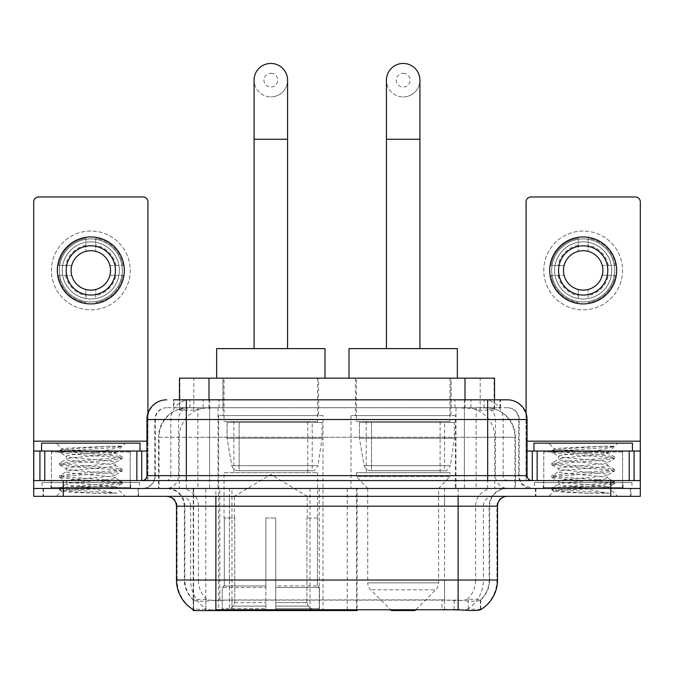 <?xml version="1.0" encoding="UTF-8"?>
<svg xmlns="http://www.w3.org/2000/svg" width="674" height="674" viewBox="0 0 674 674"><rect width="100%" height="100%" fill="white"/><g stroke="black" fill="none" stroke-linecap="round" stroke-linejoin="round"><path stroke-width="0.51" stroke-dasharray="3.37 2.53" d="M193.227 609.591L193.227 488.456L357.102 488.456L357.102 609.591M357.102 610.56L231.974 610.56L231.974 488.456M323.014 415.58L218.637 415.58L323.014 415.58L323.014 610.56L218.637 610.56L323.014 610.56M218.637 415.58L218.637 610.56M485.196 407.703L475.608 407.703L490.318 408.056C494.025 409.169 495.28 409.876 494.093 410.171L480.2 410.171L472.28 408.478L455.986 407.745L218.014 407.745L201.72 408.478L193.8 410.171L179.907 410.171L179.461 409.977L179.461 399.825M494.539 378.165L179.461 378.165M488.633 407.821A29.538 29.538 0 0 1 515.517 437.249L515.517 488.456L158.483 488.456L515.517 488.456M179.461 409.977L185.367 407.821L198.392 407.703L188.804 407.703M185.367 407.821A29.538 29.538 0 0 0 158.483 437.249L159.081 437.249L159.081 488.456M193.227 610.56L231.974 610.56M318.583 378.165L223.069 378.165L318.583 378.165L318.583 415.58L223.069 415.58L318.583 415.58M223.069 378.165L223.069 415.58M450.931 378.165L355.417 378.165L450.931 378.165L450.931 415.58L355.417 415.58L450.931 415.58M355.417 378.165L355.417 415.58M455.363 415.58L350.986 415.58L455.363 415.58L455.363 488.456L350.986 488.456L455.363 488.456M350.986 415.58L350.986 488.456M357.102 488.456L193.227 488.456M494.539 399.825L494.539 409.977L494.093 410.171L494.093 378.165M198.392 407.703L475.608 407.703M138.574 488.456L43.052 488.456L138.574 488.456L138.574 496.334L43.052 496.334L138.574 496.334M43.052 488.456L43.052 496.334M630.948 488.456L535.426 488.456L630.948 488.456L630.948 496.334L535.426 496.334L630.948 496.334M535.426 488.456L535.426 496.334M139.56 482.542L42.074 482.542L139.56 482.542L139.56 488.456L42.074 488.456L139.56 488.456M42.074 482.542L42.074 488.456M631.926 482.542L534.44 482.542L631.926 482.542L631.926 488.456L534.44 488.456L631.926 488.456M534.44 482.542L534.44 488.456M444.579 609.667L444.579 580.036L177.085 580.036A34.467 33.944 -90 0 0 193.227 609.38L193.522 600.113C196.075 601.562 203.523 601.562 215.874 600.113L458.126 600.113C470.452 601.562 477.908 601.562 480.478 600.113L480.368 599.161L467.394 599.371C463.518 600.644 455.91 600.837 444.579 599.961L442.026 599.852L442.026 609.591L229.421 609.667C218.123 610.256 210.515 610.13 206.606 609.271L193.632 609.136L193.522 609.768C196.075 610.754 203.523 610.754 215.874 609.768M458.126 600.113L458.126 580.036L489.636 580.036A26.589 26.589 0 0 1 480.478 600.113L480.773 599.531A26.589 26.185 90 0 0 489.156 580.036L489.156 506.182L489.636 506.182A17.726 17.726 0 0 1 507.362 488.456L166.638 488.456L507.362 488.456M193.522 600.113A26.589 26.589 0 0 1 184.364 580.036L184.364 506.182L497.513 506.182M458.126 496.334L166.638 496.334L458.126 496.334M543.303 488.456L623.071 488.456L543.303 488.456L543.303 482.542L623.071 482.542L543.303 482.542M623.071 488.456L623.071 482.542M50.929 488.456L130.697 488.456L50.929 488.456L50.929 482.542L130.697 482.542L50.929 482.542M130.697 488.456L130.697 482.542M610.762 496.334L33.7 496.334L33.7 488.456L640.3 488.456L640.3 496.334L610.762 496.334L610.762 488.456L640.3 488.456L640.3 480.579L526.074 480.579L526.074 201.897A4.92 4.92 0 0 1 530.994 196.968L635.38 196.968A4.92 4.92 0 0 1 640.3 201.897L640.3 441.184L526.074 441.184L526.074 451.032L527.051 451.032M497.513 580.036L496.915 580.036A34.467 33.944 90 0 1 480.773 609.38L468.211 609.136L460.569 609.97M442.026 599.852L229.421 599.961C218.115 600.837 210.507 600.644 206.606 599.371L193.227 599.54A26.589 26.185 -90 0 1 184.845 580.036L215.874 580.036L215.874 506.182L184.364 506.182C183.32 495.415 177.405 489.501 166.638 488.456M186.336 399.825L487.664 399.825M173.538 407.703L500.462 407.703L173.538 407.703L173.538 399.825L190.203 399.825A19.698 19.394 -90 0 0 170.808 419.523L170.808 475.65L146.949 475.65M507.362 407.703L166.638 407.703L507.362 407.703A11.82 11.82 0 0 1 519.174 419.523L519.174 475.65L170.808 475.65A4.92 4.853 90 0 1 165.964 480.579L531.98 480.579L165.964 480.579M146.949 419.523L519.174 419.523L154.826 419.523L155.298 419.523L155.298 475.65L154.826 475.65A12.798 12.798 0 0 1 142.02 488.456L531.98 488.456L142.02 488.456M622.574 451.032L543.792 451.032L622.574 451.032L622.574 480.579L543.792 480.579L622.574 480.579L622.574 488.456L543.792 488.456L622.574 488.456M543.792 451.032L543.792 488.456M130.208 451.032L51.426 451.032L130.208 451.032L130.208 480.579L51.426 480.579L130.208 480.579L130.208 488.456L51.426 488.456L130.208 488.456M51.426 451.032L51.426 488.456M63.238 496.334L63.238 488.456L33.7 488.456L33.7 480.579L147.926 480.579L147.926 441.184L147.926 480.579L640.3 480.579L526.074 480.579L526.074 451.032L640.3 451.032L640.3 441.184M63.238 480.579L63.238 488.456L610.762 488.456L610.762 480.579M500.462 407.703L500.462 399.825L173.985 399.825L173.985 407.703M500.462 399.825L190.203 399.825M43.549 488.456L138.086 488.456L43.549 488.456L43.549 496.334L138.086 496.334L43.549 496.334M138.086 488.456L138.086 496.334M131.186 488.456L50.44 488.456L131.186 488.456A0.986 0.986 0 0 1 130.208 487.471L51.426 487.471L130.208 487.471L130.208 452.018A0.986 0.986 0 0 1 131.186 451.032L50.44 451.032L131.186 451.032M50.44 488.456A0.986 0.986 0 0 0 51.426 487.471L51.426 452.018A0.986 0.986 0 0 0 50.44 451.032M140.049 451.032L41.577 451.032L140.049 451.032M112.735 486.485L116.029 487.075C118.464 488.498 60.559 489.813 61.637 491.043C63.6 491.793 75.143 492.534 96.272 493.25L116.72 493.25L79.768 486.485L112.735 486.485C102.625 484.69 64.771 482.946 66.195 481.169C64.687 479.088 116.939 476.99 115.431 474.909C116.939 472.828 64.687 470.738 66.195 468.657C64.687 466.576 116.939 464.487 115.431 462.406L115.431 465.532C116.939 463.451 64.687 461.361 66.195 459.28C64.687 457.199 116.939 455.11 115.431 453.029L122.028 456.745L106.509 454.849L63.634 451.723L59.598 450.485L75.117 448.598L110.376 446.23L121.943 446.23C116.72 448.277 106.441 450.527 91.108 453.004L115.431 453.004C117.411 451.58 61.216 450.274 62.244 449.053L56.346 443.155L125.28 443.155L56.346 443.155M115.431 453.029L125.28 443.155M96.272 493.25L75.117 491.851L59.43 489.762L63.634 488.726L106.509 485.592L122.205 483.511L118.001 482.466L75.117 479.34L59.43 477.259L63.634 476.215L106.509 473.089L122.028 471.202L115.431 474.909L115.431 478.043C116.939 475.962 64.687 473.864 66.195 471.783C64.687 469.702 116.939 467.613 115.431 465.532L122.028 469.247L106.509 467.36L63.634 464.234L59.43 463.19L75.117 461.1L118.001 457.975L122.028 456.745M122.028 471.202L118.001 469.963L75.117 466.838L59.43 464.748L63.634 463.712L106.509 460.586L122.028 458.691L115.431 462.406C116.939 460.325 64.687 458.236 66.195 456.155L66.195 459.28L59.598 462.996M122.028 458.691L118.001 457.452L75.117 454.327L59.598 452.439L66.195 456.155C67.695 455.11 75.994 454.057 91.108 453.004M79.768 486.485C71.158 485.769 66.633 485.036 66.195 484.294C64.687 482.213 116.939 480.124 115.431 478.043L122.028 481.75L106.509 479.863L63.634 476.737L59.43 475.692L75.117 473.611L118.001 470.486L122.028 469.247M59.598 464.942L66.423 468.91L66.195 471.783L59.598 475.499M59.598 477.453L66.423 481.421L66.195 484.294L59.598 488.01L75.117 486.114L118.001 482.988L122.028 481.75M122.028 483.705L115.962 487.235L125.28 496.334L56.346 496.334L125.28 496.334M59.598 489.956L61.696 491.178L56.346 496.334M110.376 446.23C91.908 447.098 60.163 448.084 62.244 449.053L59.598 450.485M41.577 443.155L140.049 443.155M116.72 493.25L63.634 489.24L59.598 488.01M59.598 452.439L63.634 451.201L106.509 448.075L121.943 446.23M90.813 231.039A39.387 39.387 0 0 0 51.426 270.434A39.387 39.387 0 0 0 90.813 309.821A39.387 39.387 0 0 0 130.208 270.434A39.387 39.387 0 0 0 90.813 231.039A39.387 39.387 0 0 0 51.426 270.434A39.387 39.387 0 0 0 90.813 309.821A39.387 39.387 0 0 0 130.208 270.434A39.387 39.387 0 0 0 90.813 231.039A39.387 39.387 0 0 0 51.426 270.434A39.387 39.387 0 0 0 90.813 309.821A39.387 39.387 0 0 0 130.208 270.434A39.387 39.387 0 0 0 90.813 231.039M90.813 301.944A31.509 31.509 0 0 1 59.304 270.434A31.509 31.509 0 0 1 90.813 238.916A31.509 31.509 0 0 0 59.304 270.434A31.509 31.509 0 0 0 90.813 301.944A31.509 31.509 0 0 0 122.323 270.434A31.509 31.509 0 0 0 90.813 238.916A31.509 31.509 0 0 1 122.323 270.434A31.509 31.509 0 0 1 90.813 301.944A31.509 31.509 0 0 0 122.323 270.434A31.509 31.509 0 0 0 90.813 238.916A31.509 31.509 0 0 0 59.304 270.434A31.509 31.509 0 0 0 90.813 301.944A31.509 31.509 0 0 0 122.323 270.434A31.509 31.509 0 0 0 90.813 238.916A31.509 31.509 0 0 0 59.304 270.434A31.509 31.509 0 0 0 90.813 301.944M51.426 480.579L130.208 480.579L51.426 480.579M33.7 480.579L33.7 201.897A4.92 4.92 0 0 1 38.62 196.968L143.006 196.968A4.92 4.92 0 0 1 147.926 201.897L147.926 441.184L33.7 441.184M147.926 413.373L147.926 441.184L146.949 441.184M146.949 451.032L33.7 451.032M90.813 245.816A24.618 24.618 0 0 0 66.195 270.434A24.618 24.618 0 0 0 90.813 295.052A24.618 24.618 0 0 0 115.431 270.434A24.618 24.618 0 0 0 90.813 245.816M115.936 275.354L122.938 275.354A32.495 32.495 0 0 1 95.742 302.55A32.495 32.495 0 0 0 122.938 275.354L109.887 275.354A19.698 19.698 0 0 0 109.887 265.505L122.938 265.505L109.887 265.505A19.698 19.698 0 0 0 71.747 265.505A19.698 19.698 0 0 0 95.742 289.5L95.742 298.565A28.561 28.561 0 0 0 95.742 242.303A28.561 28.561 0 0 0 62.261 270.434A28.561 28.561 0 0 0 90.813 298.986A28.561 28.561 0 0 0 119.374 270.434A28.561 28.561 0 0 0 85.893 242.303A28.561 28.561 0 0 0 85.893 298.565L85.893 289.5L85.893 298.565A28.561 28.561 0 0 0 95.742 298.565L95.742 289.5A19.698 19.698 0 0 0 109.887 275.354L115.936 275.354A25.604 25.604 0 0 1 95.742 295.557M90.813 303.915A33.481 33.481 0 0 0 124.294 270.434A33.481 33.481 0 0 0 90.813 236.953A33.481 33.481 0 0 0 57.332 270.434A33.481 33.481 0 0 0 90.813 303.915M58.697 275.354L71.747 275.354L58.697 275.354A32.495 32.495 0 0 0 85.893 302.55A32.495 32.495 0 0 1 58.697 275.354M122.938 265.505A32.495 32.495 0 0 0 95.742 238.31L95.742 251.36L95.742 238.31A32.495 32.495 0 0 1 122.938 265.505M65.69 275.354A25.604 25.604 0 0 0 85.893 295.557M115.936 265.505A25.604 25.604 0 0 0 95.742 245.302M85.893 238.31L85.893 251.36L85.893 238.31A32.495 32.495 0 0 0 58.697 265.505L71.747 265.505L58.697 265.505A32.495 32.495 0 0 1 85.893 238.31M85.893 245.302A25.604 25.604 0 0 0 65.69 265.505M535.914 488.456L630.451 488.456L535.914 488.456L535.914 496.334L630.451 496.334L535.914 496.334M630.451 488.456L630.451 496.334M623.56 488.456L542.814 488.456L623.56 488.456A0.986 0.986 0 0 1 622.574 487.471L543.792 487.471L622.574 487.471L622.574 452.018A0.986 0.986 0 0 1 623.56 451.032L542.814 451.032L623.56 451.032M542.814 488.456A0.986 0.986 0 0 0 543.792 487.471L543.792 452.018A0.986 0.986 0 0 0 542.814 451.032M632.423 451.032L533.951 451.032L632.423 451.032M605.109 486.485L608.395 487.075C610.838 488.498 552.933 489.813 554.011 491.043C555.974 491.793 567.516 492.534 588.638 493.25L609.094 493.25L572.133 486.485L605.109 486.485C594.99 484.69 557.145 482.946 558.569 481.169C557.061 479.088 609.313 476.99 607.805 474.909C609.313 472.828 557.061 470.738 558.569 468.657C557.061 466.576 609.313 464.487 607.805 462.406L607.805 465.532C609.313 463.451 557.061 461.361 558.569 459.28C557.061 457.199 609.313 455.11 607.805 453.029L614.402 456.745L598.883 454.849L555.999 451.723L551.972 450.485L567.491 448.598L602.75 446.23L614.309 446.23C609.094 448.277 598.815 450.527 583.473 453.004L607.805 453.004C609.785 451.58 553.59 450.274 554.618 449.053L548.72 443.155L617.654 443.155L548.72 443.155M607.805 453.029L617.654 443.155M588.638 493.25L567.491 491.851L551.795 489.762L555.999 488.726L598.883 485.592L614.57 483.511L610.366 482.466L567.491 479.34L551.795 477.259L555.999 476.215L598.883 473.089L614.402 471.202L607.805 474.909L607.805 478.043C609.313 475.962 557.061 473.864 558.569 471.783C557.061 469.702 609.313 467.613 607.805 465.532L614.402 469.247L598.883 467.36L555.999 464.234L551.795 463.19L567.491 461.1L610.366 457.975L614.402 456.745M614.402 471.202L610.366 469.963L567.491 466.838L551.795 464.748L555.999 463.712L598.883 460.586L614.402 458.691L607.805 462.406C609.313 460.325 557.061 458.236 558.569 456.155L558.569 459.28L551.972 462.996M614.402 458.691L610.366 457.452L567.491 454.327L551.972 452.439L558.569 456.155C560.06 455.11 568.367 454.057 583.473 453.004M572.133 486.485C563.531 485.769 559.007 485.036 558.569 484.294C557.061 482.213 609.313 480.124 607.805 478.043L614.402 481.75L598.883 479.863L555.999 476.737L551.795 475.692L567.491 473.611L610.366 470.486L614.402 469.247M551.972 464.942L558.788 468.91L558.569 471.783L551.972 475.499M551.972 477.453L558.788 481.421L558.569 484.294L551.972 488.01L567.491 486.114L610.366 482.988L614.402 481.75M614.402 483.705L608.336 487.235L617.654 496.334L548.72 496.334L617.654 496.334M551.972 489.956L554.062 491.178L548.72 496.334M602.75 446.23C584.282 447.098 552.537 448.084 554.618 449.053L551.972 450.485M533.951 443.155L632.423 443.155M609.094 493.25L555.999 489.24L551.972 488.01M551.972 452.439L555.999 451.201L598.883 448.075L614.309 446.23M270.822 96.921A16.74 16.74 0 0 0 287.562 80.181A16.74 16.74 0 0 1 270.822 96.921A16.74 16.74 0 0 0 287.562 80.181A16.74 16.74 0 0 0 270.822 63.44A16.74 16.74 0 0 0 254.081 80.181A16.74 16.74 0 0 0 270.822 96.921A16.74 16.74 0 0 1 254.081 80.181M270.822 73.289A6.892 6.892 0 0 1 277.722 80.181A6.892 6.892 0 0 1 270.822 87.072A6.892 6.892 0 0 1 263.93 80.181A6.892 6.892 0 0 1 270.822 73.289M254.081 348.618L287.562 348.618L254.081 348.618M234.392 517.994L234.392 496.334L307.26 496.334L270.822 474.437L234.392 496.334L307.26 496.334L307.26 517.994M306.923 602.615L306.923 517.994L306.923 602.615L308.38 606.095L312.879 610.56L275.75 610.56L317.437 610.56L275.75 610.56L275.75 608.588L319.417 608.588L275.75 608.588L275.75 587.517L319.417 587.517L275.75 587.517L275.75 585.942L317.833 585.942L275.75 585.942L275.75 610.56L317.437 610.56L319.417 608.588L319.417 587.517L317.344 585.942L317.597 517.994L317.344 585.942L319.417 587.517L319.417 608.588L317.437 610.56L312.879 610.56L308.38 606.095L306.923 602.615L275.75 602.615L275.75 610.56L275.75 517.994L275.75 602.615L306.923 602.615M265.901 517.994L275.75 517.994L265.901 517.994L265.901 585.942L224.307 585.942L265.901 585.942L265.901 517.994L265.901 602.615L265.901 517.994L275.75 517.994L275.75 585.942L275.75 517.994L265.901 517.994M234.721 517.994L234.721 602.615L233.271 606.095L228.772 610.56L265.901 610.56L265.901 602.615L265.901 610.56L224.215 610.56L265.901 610.56L265.901 608.588L265.901 610.56L224.215 610.56L222.235 608.588L265.901 608.588L222.235 608.588L222.235 587.517L265.901 587.517L265.901 608.588L265.901 587.517L222.235 587.517L223.819 585.942L265.901 585.942L265.901 587.517L265.901 585.942L223.819 585.942L224.307 585.942L224.307 517.994L224.307 585.942L222.235 587.517L222.235 608.588L224.215 610.56L228.772 610.56L233.271 606.095L234.721 602.615L234.721 517.994L224.054 517.994L234.721 517.994M224.054 472.693L317.597 472.693L224.054 472.693L224.054 517.994M317.597 472.693L317.597 517.994M233.895 421.494L307.757 421.494L233.895 421.494L233.895 472.693L307.757 472.693L233.895 472.693M307.757 421.494L307.757 472.693M224.054 378.165L317.597 378.165L224.054 378.165L224.054 421.494L317.597 421.494L224.054 421.494M317.597 378.165L317.597 421.494M324.986 378.165L216.666 378.165L324.986 378.165M216.666 348.618L324.986 348.618M317.344 517.994L306.923 517.994L317.344 517.994M322.029 422.472L227.062 422.472L322.029 422.472L322.029 438.235L227.062 438.235L227.062 422.472L227.062 438.235L231.805 465.667C232.977 469.053 235.42 470.738 239.135 470.73L312.188 470.73L239.144 470.73L239.144 422.472L239.135 470.73C235.437 470.747 232.993 469.062 231.805 465.667L227.062 438.235L322.029 438.235L318.044 465.667L231.805 465.667L318.044 465.667C315.499 469.93 313.545 471.615 312.197 470.73L312.188 422.472L239.144 422.472L312.188 422.472M403.178 96.921A16.74 16.74 0 0 0 419.919 80.181A16.74 16.74 0 0 1 403.178 96.921A16.74 16.74 0 0 0 419.919 80.181A16.74 16.74 0 0 0 403.178 63.44A16.74 16.74 0 0 0 386.438 80.181A16.74 16.74 0 0 0 403.178 96.921A16.74 16.74 0 0 1 386.438 80.181M403.178 73.289A6.892 6.892 0 0 1 410.07 80.181A6.892 6.892 0 0 1 403.178 87.072A6.892 6.892 0 0 1 396.278 80.181A6.892 6.892 0 0 1 403.178 73.289M386.438 348.618L419.919 348.618L386.438 348.618M415.959 609.591L435.741 589.809L370.607 589.809L435.741 589.809A9.849 9.849 0 0 0 438.622 582.85L367.726 582.85A9.849 9.849 0 0 0 370.607 589.809L390.389 609.591M438.622 488.456L367.726 488.456L367.726 582.85L438.622 582.85L438.622 488.456L449.946 476.636L356.403 476.636L449.946 476.636L449.946 472.693L356.403 472.693L356.403 476.636L367.726 488.456L438.622 488.456M366.243 421.494L440.105 421.494L366.243 421.494L366.243 472.693L440.105 472.693L366.243 472.693M440.105 421.494L440.105 472.693M356.403 378.165L449.946 378.165L356.403 378.165L356.403 421.494L449.946 421.494L356.403 421.494M449.946 378.165L449.946 421.494M457.334 378.165L349.014 378.165L457.334 378.165M349.014 348.618L457.334 348.618M356.403 472.693L449.946 472.693M391.358 610.56L414.99 610.56M454.377 422.472L359.411 422.472L454.377 422.472L454.377 438.235L359.411 438.235L359.411 422.472L359.411 438.235L364.154 465.667C365.325 469.053 367.777 470.738 371.492 470.73L444.537 470.73L371.492 470.73L371.492 422.472L371.492 470.73C367.785 470.747 365.342 469.062 364.154 465.667L359.411 438.235L454.377 438.235L450.392 465.667L364.154 465.667L450.392 465.667C447.848 469.93 445.893 471.615 444.545 470.73L444.537 422.472L371.492 422.472L444.537 422.472M583.187 231.039A39.387 39.387 0 0 0 543.792 270.434A39.387 39.387 0 0 0 583.187 309.821A39.387 39.387 0 0 0 622.574 270.434A39.387 39.387 0 0 0 583.187 231.039A39.387 39.387 0 0 0 543.792 270.434A39.387 39.387 0 0 0 583.187 309.821A39.387 39.387 0 0 0 622.574 270.434A39.387 39.387 0 0 0 583.187 231.039A39.387 39.387 0 0 0 543.792 270.434A39.387 39.387 0 0 0 583.187 309.821A39.387 39.387 0 0 0 622.574 270.434A39.387 39.387 0 0 0 583.187 231.039M583.187 301.944A31.509 31.509 0 0 1 551.677 270.434A31.509 31.509 0 0 1 583.187 238.916A31.509 31.509 0 0 0 551.677 270.434A31.509 31.509 0 0 0 583.187 301.944A31.509 31.509 0 0 0 614.696 270.434A31.509 31.509 0 0 0 583.187 238.916A31.509 31.509 0 0 1 614.696 270.434A31.509 31.509 0 0 1 583.187 301.944A31.509 31.509 0 0 0 614.696 270.434A31.509 31.509 0 0 0 583.187 238.916A31.509 31.509 0 0 0 551.677 270.434A31.509 31.509 0 0 0 583.187 301.944A31.509 31.509 0 0 0 614.696 270.434A31.509 31.509 0 0 0 583.187 238.916A31.509 31.509 0 0 0 551.677 270.434A31.509 31.509 0 0 0 583.187 301.944M543.792 480.579L622.574 480.579L543.792 480.579M526.074 413.373L526.074 441.184L527.051 441.184M583.187 245.816A24.618 24.618 0 0 0 558.569 270.434A24.618 24.618 0 0 0 583.187 295.052A24.618 24.618 0 0 0 607.805 270.434A24.618 24.618 0 0 0 583.187 245.816M608.31 275.354L615.303 275.354A32.495 32.495 0 0 1 588.107 302.55A32.495 32.495 0 0 0 615.303 275.354L602.253 275.354A19.698 19.698 0 0 0 602.253 265.505L615.303 265.505L602.253 265.505A19.698 19.698 0 0 0 564.113 265.505A19.698 19.698 0 0 0 588.107 289.5L588.107 298.565A28.561 28.561 0 0 0 588.107 242.303A28.561 28.561 0 0 0 554.626 270.434A28.561 28.561 0 0 0 583.187 298.986A28.561 28.561 0 0 0 611.739 270.434A28.561 28.561 0 0 0 578.258 242.303A28.561 28.561 0 0 0 578.258 298.565L578.258 289.5L578.258 298.565A28.561 28.561 0 0 0 588.107 298.565L588.107 289.5A19.698 19.698 0 0 0 602.253 275.354L608.31 275.354A25.604 25.604 0 0 1 588.107 295.557M583.187 303.915A33.481 33.481 0 0 0 616.668 270.434A33.481 33.481 0 0 0 583.187 236.953A33.481 33.481 0 0 0 549.706 270.434A33.481 33.481 0 0 0 583.187 303.915M551.062 275.354L564.113 275.354L551.062 275.354A32.495 32.495 0 0 0 578.258 302.55A32.495 32.495 0 0 1 551.062 275.354M615.303 265.505A32.495 32.495 0 0 0 588.107 238.31L588.107 251.36L588.107 238.31A32.495 32.495 0 0 1 615.303 265.505M558.064 275.354A25.604 25.604 0 0 0 578.258 295.557M608.31 265.505A25.604 25.604 0 0 0 588.107 245.302M578.258 238.31L578.258 251.36L578.258 238.31A32.495 32.495 0 0 0 551.062 265.505L564.113 265.505L551.062 265.505A32.495 32.495 0 0 1 578.258 238.31M578.258 245.302A25.604 25.604 0 0 0 558.064 265.505M239.135 470.73L312.197 470.73L239.135 470.73M347.253 488.456L347.253 610.56M179.907 410.171L179.907 378.165M183.682 408.056A29.538 29.092 -90 0 0 159.081 437.249L515.517 437.249L476.122 437.249L476.122 488.456M514.919 488.456L514.919 437.249A29.538 29.092 90 0 0 490.318 408.056M197.878 407.703L197.878 437.249L158.483 437.249L158.483 488.456M193.632 610.56L193.632 488.456M455.986 407.745L455.986 488.456M472.28 408.478A29.538 29.092 90 0 1 494.775 437.249L494.775 488.456M218.014 407.745L218.014 488.456M201.72 408.478A29.538 29.092 -90 0 0 179.225 437.249L179.225 488.456M476.122 407.703L476.122 437.249L197.878 437.249L197.878 488.456M205.789 610.56L205.789 488.456M309.981 488.456L309.981 609.591M219.817 599.852L219.817 488.456M208.999 407.77L208.999 399.825M193.8 410.171L193.8 378.165M222.892 407.77L222.892 378.165M451.108 407.77L451.108 378.165M480.2 410.171L480.2 378.165M465.001 407.77L465.001 399.825M319.232 488.456L319.232 609.591M356.504 488.456L356.504 609.591M467.394 609.271A34.467 33.944 90 0 0 483.368 580.036L444.579 580.036L444.579 506.182L489.156 506.182A17.726 17.457 -90 0 1 506.612 488.456M176.487 506.182L177.085 506.182L177.085 580.036L176.487 580.036M467.394 599.371A26.589 26.185 90 0 0 475.617 580.036L489.636 580.036L489.636 506.182L458.126 506.182L458.126 580.036L215.874 580.036L215.874 600.113M444.579 599.961L444.579 580.036L229.421 580.036L229.421 609.667M167.388 496.334A9.849 9.697 90 0 1 177.085 506.182L190.632 506.182L190.632 580.036A34.467 33.944 -90 0 0 206.606 609.271M506.612 496.334A9.849 9.697 -90 0 0 496.915 506.182L496.915 580.036L483.368 580.036L483.368 506.182A9.849 9.697 -90 0 1 493.065 496.334M206.606 599.371A26.589 26.185 -90 0 1 198.383 580.036L229.421 580.036L229.421 599.961M493.065 488.456A17.726 17.457 -90 0 0 475.617 506.182L475.617 580.036L444.579 580.036L444.579 496.334M180.935 488.456A17.726 17.457 90 0 1 198.383 506.182L198.383 580.036L184.845 580.036L184.845 506.182A17.726 17.457 90 0 0 167.388 488.456M180.935 496.334A9.849 9.697 90 0 1 190.632 506.182L229.421 506.182L229.421 580.036L229.421 496.334M458.126 488.456L458.126 506.182L215.874 506.182L215.874 488.456M229.421 488.456L229.421 506.182L444.579 506.182L444.579 488.456M231.974 609.591L231.974 599.852M468.211 609.136L468.211 599.161M480.368 609.136L480.368 599.161M205.789 609.136L205.789 599.161M193.632 609.136L193.632 599.161M454.183 609.591L454.183 599.852M203.076 407.703L203.076 399.825M166.638 407.703C161.49 407.947 157.842 410.407 155.686 415.083L154.826 419.523L154.826 475.65L487.664 475.65L487.664 407.703M209.606 399.825L209.606 475.65L155.298 475.65A12.798 12.604 90 0 1 142.694 488.456M487.664 488.456L487.664 475.65L519.174 475.65L520.117 480.461L522.645 484.412L531.98 488.456M464.394 399.825L464.394 419.523L527.051 419.523M527.051 475.65L526.453 475.65L526.453 419.523A19.698 19.394 90 0 0 507.059 399.825M166.941 399.825A19.698 19.394 -90 0 0 147.547 419.523L147.547 475.65A4.92 4.853 90 0 1 142.694 480.579M483.797 399.825A19.698 19.394 90 0 1 503.192 419.523L503.192 475.65L464.394 475.65L464.394 480.579M531.306 480.579A4.92 4.853 -90 0 1 526.453 475.65L503.192 475.65A4.92 4.853 -90 0 0 508.036 480.579M166.941 407.703A11.82 11.635 -90 0 0 155.298 419.523L464.394 419.523L464.394 475.65L209.606 475.65L209.606 480.579M209.606 407.703L209.606 488.456M190.203 407.703A11.82 11.635 -90 0 0 178.568 419.523L178.568 475.65A12.798 12.604 90 0 1 165.964 488.456M186.336 407.703L186.336 488.456M507.059 407.703A11.82 11.635 90 0 1 518.702 419.523L518.702 475.65A12.798 12.604 -90 0 0 531.306 488.456M483.797 407.703A11.82 11.635 90 0 1 495.432 419.523L495.432 475.65A12.798 12.604 -90 0 0 508.036 488.456M464.394 407.703L464.394 488.456M189.958 407.703L189.958 399.825M219.058 407.703L219.058 399.825M454.942 407.703L454.942 399.825M484.042 407.703L484.042 399.825M500.015 407.703L500.015 399.825M470.924 407.703L470.924 399.825M130.208 452.018L51.426 452.018L130.208 452.018M147.859 480.579L147.859 451.032M622.574 452.018L543.792 452.018L622.574 452.018M287.562 139.265L254.081 139.265M234.721 602.615L265.901 602.615L234.721 602.615M308.38 606.095L275.75 606.095L308.38 606.095M233.271 606.095L265.901 606.095L233.271 606.095M419.919 139.265L386.438 139.265M526.141 451.032L526.141 480.579M480.773 609.389L480.773 599.54M59.43 488.203L59.43 489.762M122.205 481.944L122.205 483.511M59.43 475.692L59.43 477.259M122.205 469.441L122.205 471.008M59.43 463.19L59.43 464.748M122.205 456.938L122.205 458.497M59.43 450.679L59.43 452.246M551.795 488.203L551.795 489.762M614.57 481.944L614.57 483.511M551.795 475.692L551.795 477.259M614.57 469.441L614.57 471.008M551.795 463.19L551.795 464.748M614.57 456.938L614.57 458.497M551.795 450.679L551.795 452.246"/><path stroke-width="1.01" d="M357.102 609.591L357.102 610.56L193.227 610.56L193.227 609.591M179.461 399.825L179.461 378.165L494.539 378.165L494.539 399.825M193.522 609.768A34.467 34.467 0 0 1 176.487 580.036L215.874 580.036L215.874 609.768L458.126 609.768C470.46 610.754 477.908 610.754 480.478 609.768A34.467 34.467 0 0 0 497.513 580.036L497.513 506.182A9.849 9.849 0 0 1 507.362 496.334M176.487 580.036L176.487 506.182C175.906 500.201 172.62 496.915 166.638 496.334M63.238 496.334L640.3 496.334L640.3 488.456L33.7 488.456L33.7 496.334L63.238 496.334L63.238 488.456L33.7 488.456L33.7 451.032L44.779 451.032L44.779 480.579M460.569 609.97L442.026 609.591M173.985 399.825L507.362 399.825A19.698 19.698 0 0 1 527.051 419.523L527.051 475.65C527.346 478.641 528.989 480.284 531.98 480.579M173.538 399.825L186.336 399.825L186.336 419.523L146.949 419.523L146.949 475.65A4.92 4.92 0 0 1 142.02 480.579M166.638 399.825A19.698 19.698 0 0 0 146.949 419.523M610.762 496.334L610.762 488.456L640.3 488.456L640.3 451.032L640.3 480.579L33.7 480.579M610.762 480.579L610.762 488.456L63.238 488.456L63.238 480.579M527.051 419.523L487.664 419.523L487.664 399.825L507.362 399.825M140.049 451.032L140.049 443.155L41.577 443.155L41.577 451.032M136.856 480.579L136.856 451.032L44.779 451.032M147.926 413.373L147.926 201.897A4.92 4.92 0 0 0 143.006 196.968L38.62 196.968A4.92 4.92 0 0 0 33.7 201.897L33.7 451.032M136.856 451.032L146.949 451.032M90.813 245.816A24.618 24.618 0 0 0 66.195 270.434A24.618 24.618 0 0 0 90.813 295.052A24.618 24.618 0 0 0 115.431 270.434A24.618 24.618 0 0 0 90.813 245.816M90.813 250.736A19.698 19.698 0 0 0 71.124 270.434A19.698 19.698 0 0 0 90.813 290.123A19.698 19.698 0 0 0 110.511 270.434A19.698 19.698 0 0 0 90.813 250.736M90.813 303.915A33.481 33.481 0 0 0 124.294 270.434A33.481 33.481 0 0 0 90.813 236.953A33.481 33.481 0 0 0 57.332 270.434A33.481 33.481 0 0 0 90.813 303.915M632.423 451.032L632.423 443.155L533.951 443.155L533.951 451.032M254.081 348.618L254.081 80.181A16.74 16.74 0 0 1 270.822 63.44A16.74 16.74 0 0 1 287.562 80.181A16.74 16.74 0 0 0 270.822 63.44M287.562 348.618L287.562 80.181M324.986 378.165L324.986 348.618L216.666 348.618L216.666 378.165M386.438 348.618L386.438 80.181A16.74 16.74 0 0 1 403.178 63.44A16.74 16.74 0 0 1 419.919 80.181A16.74 16.74 0 0 0 403.178 63.44M419.919 348.618L419.919 80.181M415.959 609.591L414.99 610.56L391.358 610.56L390.389 609.591M457.334 378.165L457.334 348.618L349.014 348.618L349.014 378.165M629.221 480.579L629.221 451.032L537.144 451.032L537.144 480.579M629.221 451.032L640.3 451.032L640.3 201.897A4.92 4.92 0 0 0 635.38 196.968L530.994 196.968A4.92 4.92 0 0 0 526.074 201.897L526.074 413.373M527.051 451.032L537.144 451.032M583.187 245.816A24.618 24.618 0 0 0 558.569 270.434A24.618 24.618 0 0 0 583.187 295.052A24.618 24.618 0 0 0 607.805 270.434A24.618 24.618 0 0 0 583.187 245.816M583.187 250.736A19.698 19.698 0 0 0 563.489 270.434A19.698 19.698 0 0 0 583.187 290.123A19.698 19.698 0 0 0 602.876 270.434A19.698 19.698 0 0 0 583.187 250.736M583.187 303.915A33.481 33.481 0 0 0 616.668 270.434A33.481 33.481 0 0 0 583.187 236.953A33.481 33.481 0 0 0 549.706 270.434A33.481 33.481 0 0 0 583.187 303.915M309.981 609.591L309.981 610.56M219.817 610.56L219.817 609.591M208.999 399.825L208.999 378.165M465.001 399.825L465.001 378.165M319.232 609.591L319.232 610.56M356.504 609.591L356.504 610.56M458.126 496.334L458.126 506.182L176.487 506.182M497.513 506.182L458.126 506.182L458.126 580.036L497.513 580.036M458.126 609.768L458.126 580.036L215.874 580.036L215.874 496.334M186.336 480.579L186.336 475.65L527.051 475.65M146.949 475.65L186.336 475.65L186.336 419.523L487.664 419.523L487.664 480.579M146.949 441.184L33.7 441.184M141.7 451.032L141.7 480.579M33.776 451.032L33.776 480.579M39.926 480.579L39.926 451.032M254.081 139.265L287.562 139.265M386.438 139.265L419.919 139.265M640.3 441.184L527.051 441.184M640.224 480.579L640.224 451.032M634.074 451.032L634.074 480.579M532.3 480.579L532.3 451.032"/></g></svg>

